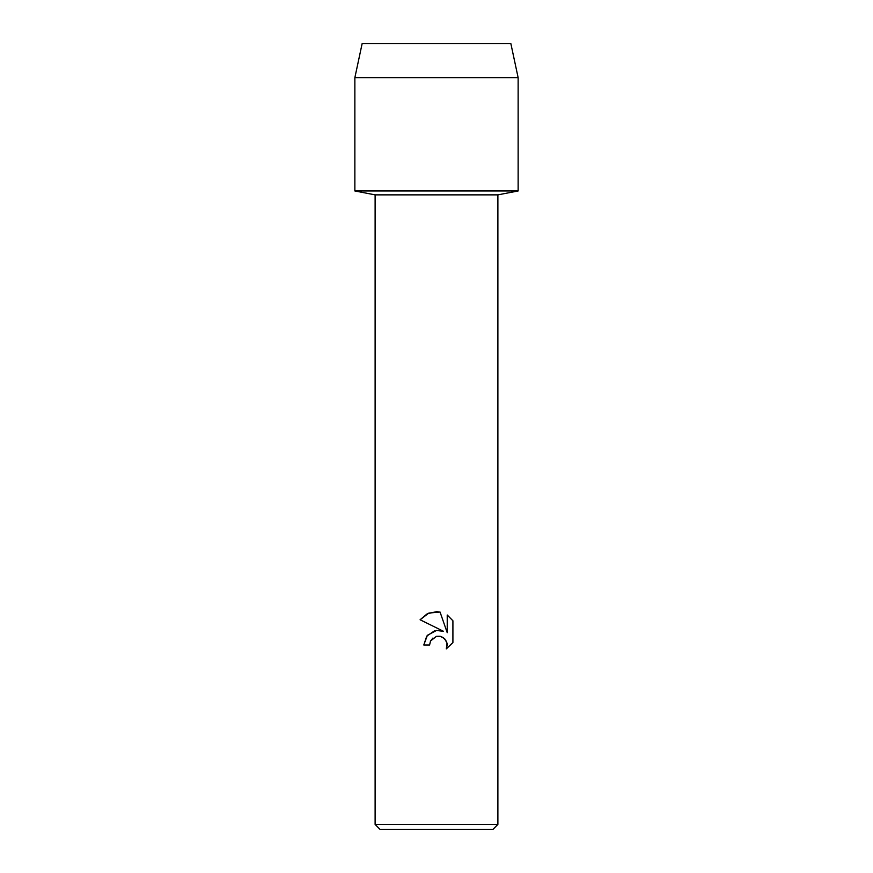 <?xml version="1.0" encoding="UTF-8"?>
<svg xmlns="http://www.w3.org/2000/svg" width="873" height="873" viewBox="0 0 873 873"><rect width="100%" height="100%" fill="white"/><g stroke="black" fill="none" stroke-linecap="round" stroke-linejoin="round"><path stroke-width="1.31" d="M510.869 43.65L362.131 43.65L510.869 43.65L518.136 77.664L518.136 190.969L436.5 190.969L518.136 190.969L497.883 194.865L497.883 824.439L375.117 824.439L380.028 829.35L492.972 829.35L497.883 824.439M375.117 824.439L375.117 194.865L497.883 194.865M429.592 644.994L423.798 644.994L427.388 635.304L436.5 630.47L443.539 631.321L420.088 619.765L427.235 613.774L436.5 611.678L440.057 612.06L447.227 632.685L447.227 615.018L452.912 620.768L452.912 642.561L446.31 648.879L447.249 644.94L446.572 641.557L443.353 637.617L440.123 636.275L436.5 636.319L430.531 640.989L429.592 644.994L430.531 640.989L432.953 638.01M435.878 636.482L440.123 636.275L444.663 638.698L447.085 643.237L446.31 648.879L452.912 642.561M443.539 631.321L440.45 630.513M434.459 630.873L426.744 636.101L423.798 644.994M452.912 620.768L447.227 615.018M440.057 612.06L428.916 613.032L420.088 619.765M362.131 43.65L354.864 77.664L354.864 190.969L436.5 190.969L354.864 190.969L375.117 194.865M354.864 77.664L518.136 77.664"/></g></svg>
